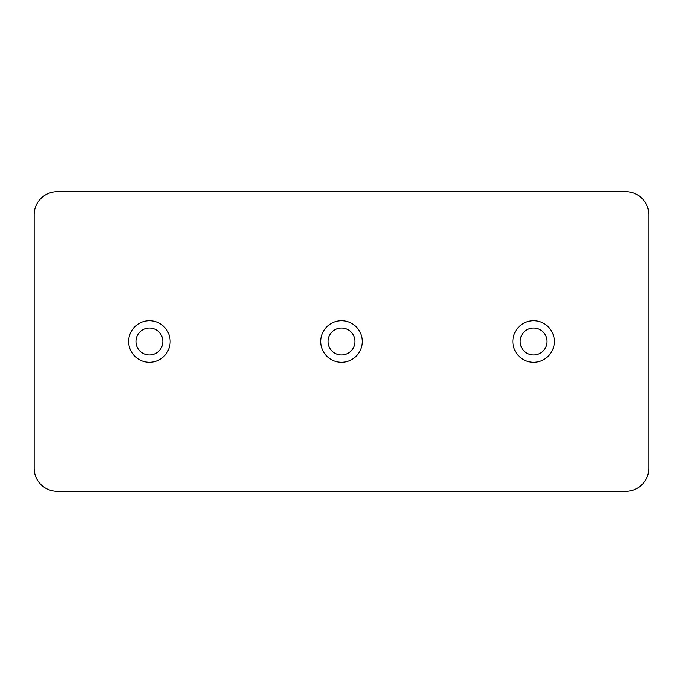<?xml version="1.0" encoding="UTF-8"?>
<svg xmlns="http://www.w3.org/2000/svg" width="683" height="683" viewBox="0 0 683 683"><rect width="100%" height="100%" fill="white"/><g stroke="black" fill="none" stroke-linecap="round" stroke-linejoin="round"><path stroke-width="1.02" d="M533.594 362.246A20.746 20.746 0 0 1 512.848 341.5A20.746 20.746 0 0 1 533.594 320.754A20.746 20.746 0 0 1 554.34 341.5A20.746 20.746 0 0 1 533.594 362.246M149.406 362.246A20.746 20.746 0 0 1 128.66 341.5A20.746 20.746 0 0 1 149.406 320.754A20.746 20.746 0 0 1 170.152 341.5A20.746 20.746 0 0 1 149.406 362.246M341.5 362.246A20.746 20.746 0 0 1 320.754 341.5A20.746 20.746 0 0 1 341.5 320.754A20.746 20.746 0 0 1 362.246 341.5A20.746 20.746 0 0 1 341.5 362.246M533.594 354.947A13.447 13.447 0 0 1 520.147 341.5A13.447 13.447 0 0 1 533.594 328.053A13.447 13.447 0 0 1 547.04 341.5A13.447 13.447 0 0 1 533.594 354.947M149.406 354.947A13.447 13.447 0 0 1 135.96 341.5A13.447 13.447 0 0 1 149.406 328.053A13.447 13.447 0 0 1 162.853 341.5A13.447 13.447 0 0 1 149.406 354.947M341.5 354.947A13.447 13.447 0 0 1 328.053 341.5A13.447 13.447 0 0 1 341.5 328.053A13.447 13.447 0 0 1 354.947 341.5A13.447 13.447 0 0 1 341.5 354.947M648.85 468.282L648.85 214.718A23.051 23.051 0 0 0 625.799 191.667L57.201 191.667A23.051 23.051 0 0 0 34.15 214.718L34.15 468.282A23.051 23.051 0 0 0 57.201 491.333L625.799 491.333A23.051 23.051 0 0 0 648.85 468.282"/></g></svg>
